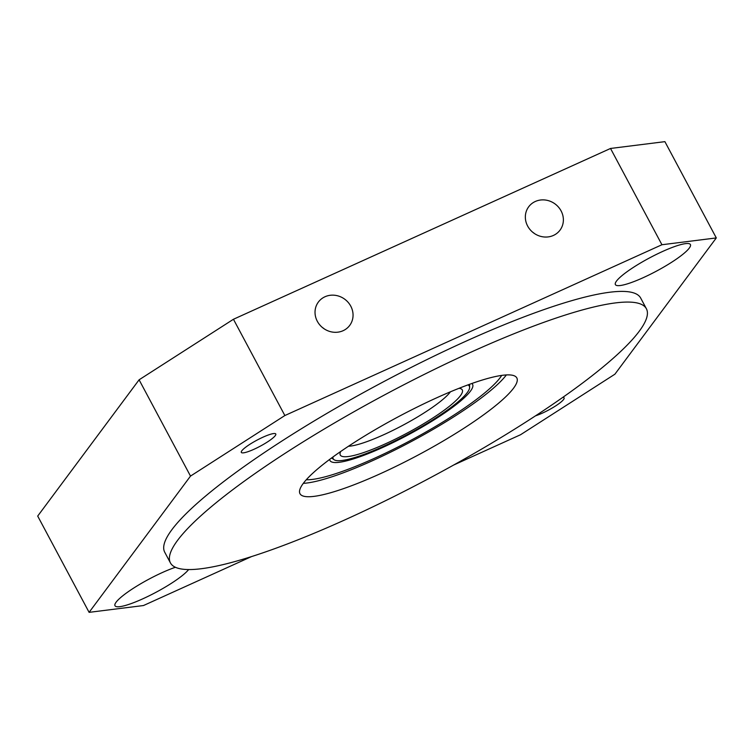 <?xml version="1.0" encoding="UTF-8"?>
<svg xmlns="http://www.w3.org/2000/svg" width="754" height="754" viewBox="0 0 754 754"><rect width="100%" height="100%" fill="white"/><g stroke="black" fill="none" stroke-linecap="round" stroke-linejoin="round"><path stroke-width="1.13" d="M343.098 330.704A19.538 18.03 36.7 0 0 349.715 325.398A19.538 18.03 36.7 0 0 348.178 302.392A19.538 18.03 36.7 0 0 324.983 296.756A19.538 18.03 36.7 0 0 318.367 302.062A19.538 18.03 36.7 0 0 319.903 325.059A19.538 18.03 36.7 0 0 343.098 330.704M324.248 328.876A19.538 18.03 36.7 0 0 322.335 327.453M553.417 235.437A19.538 18.03 36.7 0 0 560.034 230.13A19.538 18.03 36.7 0 0 558.497 207.124A19.538 18.03 36.7 0 0 535.293 201.488A19.538 18.03 36.7 0 0 528.686 206.794A19.538 18.03 36.7 0 0 530.222 229.8A19.538 18.03 36.7 0 0 553.417 235.437M534.567 233.617A19.538 18.03 36.7 0 0 532.654 232.194M562.767 397.386A19.538 3.431 -28.1 0 1 564.096 397.876A19.538 3.431 -28.1 0 1 563.577 399.507A19.538 3.431 -28.1 0 1 535.529 415.822M241.827 450.779A19.538 3.431 -28.1 0 1 260.017 438.592A19.538 3.431 -28.1 0 1 275.785 433.993A19.538 3.431 -28.1 0 1 275.267 435.623A19.538 3.431 -28.1 0 1 257.086 447.81A19.538 3.431 -28.1 0 1 241.308 452.409A19.538 3.431 -28.1 0 1 241.827 450.779M689.279 248.094A42.526 7.455 151.9 0 0 690.41 244.55A42.526 7.455 151.9 0 0 656.084 254.56A42.526 7.455 151.9 0 0 616.508 281.063A42.526 7.455 151.9 0 0 615.387 284.607A42.526 7.455 151.9 0 0 649.712 274.597A42.526 7.455 151.9 0 0 689.279 248.094M175.418 567.272A42.526 7.455 151.9 0 0 116.125 602.182A42.526 7.455 151.9 0 0 114.994 605.735A42.526 7.455 151.9 0 0 148.849 595.962A42.526 7.455 151.9 0 0 188.632 569.562M177.576 540.364A269.781 47.314 151.9 0 0 170.423 562.889A269.781 47.314 151.9 0 0 388.197 499.393A269.781 47.314 151.9 0 0 639.232 331.26A269.781 47.314 151.9 0 0 646.385 308.744A269.781 47.314 151.9 0 0 428.611 372.24A269.781 47.314 151.9 0 0 177.576 540.364M646.385 308.744L640.683 298.066A269.781 47.314 151.9 0 0 422.919 361.562A269.781 47.314 151.9 0 0 171.884 529.694A269.781 47.314 151.9 0 0 164.721 552.211L170.423 562.889M513.559 388.178A122.911 21.555 151.9 0 0 516.82 377.924A122.911 21.555 151.9 0 0 417.612 406.849A122.911 21.555 151.9 0 0 303.24 483.446A122.911 21.555 151.9 0 0 299.979 493.7A122.911 21.555 151.9 0 0 399.196 464.775A122.911 21.555 151.9 0 0 513.559 388.178M506.368 374.936A122.911 21.555 -28.1 0 1 411.43 441.486A122.911 21.555 -28.1 0 1 303.315 483.352M453.569 465.077L520.552 434.738L614.906 374.191L716.3 237.925L661.937 244.739L284.861 415.539L190.508 476.094L89.104 612.352L143.477 605.537L251.61 556.556M89.104 612.352L37.7 516.075L139.094 379.809L190.508 476.094M139.094 379.809L233.448 319.262L610.523 148.463L661.937 244.739M233.448 319.262L284.861 415.539M610.523 148.463L664.896 141.648L716.3 237.925M306.312 479.733A115.541 20.264 151.9 0 0 364.163 462.824A115.541 20.264 151.9 0 0 501.693 375.407M332.976 456.962A77.144 13.525 151.9 0 0 334.069 459.723A77.144 13.525 151.9 0 0 376.491 449.412A77.144 13.525 151.9 0 0 469.629 387.339A77.144 13.525 151.9 0 0 467.942 384.898M329.668 459.403A80.829 14.175 151.9 0 0 375.313 450.704A80.829 14.175 151.9 0 0 446.717 411.533A80.829 14.175 151.9 0 0 471.806 383.503M459.073 388.291A69.132 12.121 -28.1 0 1 443.87 410.459A69.132 12.121 -28.1 0 1 379.064 446.622A69.132 12.121 -28.1 0 1 340.723 451.476M348.461 446.255A61.451 10.773 151.9 0 0 377.971 437.263A61.451 10.773 151.9 0 0 450.421 391.816M334.069 459.723L331.572 457.989M469.629 387.339L469.572 384.304"/></g></svg>
